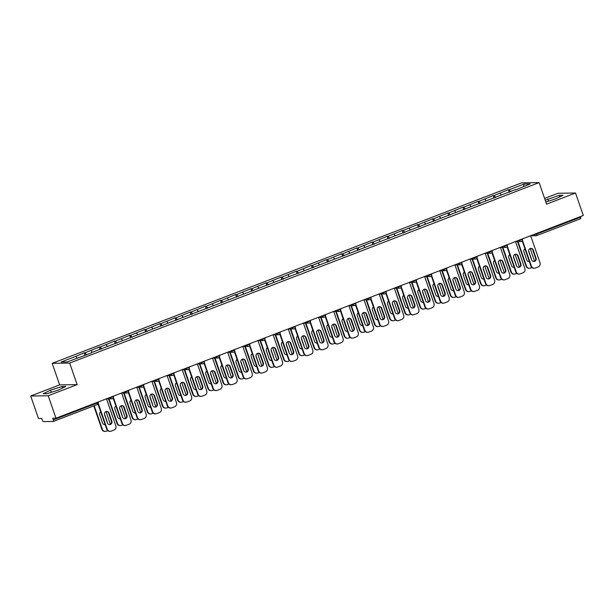 <?xml version="1.0" encoding="UTF-8"?>
<svg xmlns="http://www.w3.org/2000/svg" width="614" height="614" viewBox="0 0 614 614"><rect width="100%" height="100%" fill="white"/><g stroke="black" fill="none" stroke-linecap="round" stroke-linejoin="round"><path stroke-width="0.92" d="M30.7 396.007L48.199 395.754L77.141 384.625L59.642 384.886L30.7 396.007L38.482 418.472L41.752 418.426L42.32 420.068A1.635 0.499 -111 0 0 43.379 421.595L53.28 421.45A1.635 0.499 -111 0 0 53.334 421.442A1.635 0.499 -111 0 0 53.272 419.907L52.704 418.264L55.981 418.218L583.3 215.476L575.518 193.011L558.019 193.272L544.603 198.429M59.642 384.886L52.182 363.342L521.624 182.849L539.123 182.596L69.681 363.081L52.182 363.342M77.126 358.108L75.898 356.327L61.085 362.022L67.179 361.938L91.217 353.027M75.898 356.327L84.218 352.797L85.108 355.376M86.536 354.831L85.123 352.781L84.218 352.797M85.123 352.781L99.361 346.971L100.259 349.55M101.686 349.005L100.274 346.956L99.361 346.971M100.274 346.956L114.511 341.146L115.409 343.725M116.837 343.18L115.424 341.131L114.511 341.146M115.424 341.131L129.661 335.321L130.559 337.9M131.987 337.355L130.575 335.305L129.661 335.321M130.575 335.305L144.812 329.495L145.71 332.082M147.137 331.529L145.725 329.488L144.812 329.495M145.725 329.488L159.962 323.67L160.853 326.257M162.288 325.704L160.876 323.662L159.962 323.67M160.876 323.662L175.113 317.852L176.003 320.431M177.438 319.879L176.018 317.837L175.113 317.852M176.018 317.837L190.263 312.027L191.154 314.606M192.581 314.053L191.169 312.012L190.263 312.027M191.169 312.012L205.414 306.202L206.304 308.781M207.732 308.228L206.319 306.186L205.414 306.202M206.319 306.186L220.564 300.376L221.454 302.955M222.882 302.403L221.47 300.361L220.564 300.376M221.47 300.361L235.707 294.551L236.605 297.13M238.032 296.585L236.62 294.536L235.707 294.551M236.62 294.536L250.857 288.726L251.755 291.305M253.183 290.76L251.771 288.71L250.857 288.726M251.771 288.71L266.008 282.901L266.906 285.479M268.333 284.934L266.921 282.885L266.008 282.901M266.921 282.885L281.158 277.075L282.056 279.654M283.484 279.109L282.072 277.06L281.158 277.075M282.072 277.06L296.309 271.25L297.199 273.836M298.634 273.284L297.222 271.242L296.309 271.25M297.222 271.242L311.459 265.425L312.349 268.011M313.785 267.458L312.365 265.417L311.459 265.425M312.365 265.417L326.61 259.599L327.5 262.186M328.927 261.633L327.515 259.592L326.61 259.599M327.515 259.592L341.76 253.782L342.65 256.36M344.078 255.808L342.666 253.766L341.76 253.782M342.666 253.766L356.911 247.956L357.801 250.535M359.228 249.982L357.816 247.941L356.911 247.956M357.816 247.941L372.053 242.131L372.951 244.71M374.379 244.157L372.967 242.116L372.053 242.131M372.967 242.116L387.204 236.306L388.102 238.884M389.529 238.339L388.117 236.29L387.204 236.306M388.117 236.29L402.354 230.48L403.252 233.059M404.68 232.514L403.268 230.465L402.354 230.48M403.268 230.465L417.505 224.655L418.403 227.234M419.83 226.689L418.418 224.64L417.505 224.655M418.418 224.64L432.655 218.83L433.545 221.408M434.981 220.863L433.568 218.814L432.655 218.83M433.568 218.814L447.806 213.004L448.696 215.583M450.131 215.038L448.711 212.989L447.806 213.004M448.711 212.989L462.956 207.179L463.846 209.765M465.274 209.213L463.862 207.171L462.956 207.179M463.862 207.171L478.106 201.354L478.997 203.94M480.424 203.387L479.012 201.346L478.106 201.354M479.012 201.346L493.257 195.536L494.147 198.115M495.575 197.562L494.163 195.521L493.257 195.536M494.163 195.521L508.4 189.711L509.298 192.289M510.725 191.737L509.313 189.695L508.4 189.711M509.313 189.695L524.126 184L530.212 183.908L515.407 189.941M91.217 352.697L515.399 189.603M92.277 352.282L91.049 350.502M107.427 346.457L106.199 344.684M122.577 340.632L121.349 338.859M137.728 334.814L136.5 333.034M152.878 328.989L151.65 327.208M168.029 323.164L166.793 321.383M183.172 317.338L181.944 315.558M198.322 311.513L197.094 309.732M213.472 305.688L212.244 303.907M228.623 299.862L227.395 298.082M243.773 294.037L242.545 292.256M258.924 288.212L257.696 286.439M274.074 282.386L272.846 280.613M289.225 276.561L287.997 274.788M304.375 270.743L303.139 268.963M319.518 264.918L318.29 263.137M334.668 259.093L333.44 257.312M349.819 253.267L348.591 251.487M364.969 247.442L363.741 245.661M380.12 241.617L378.892 239.836M395.27 235.791L394.042 234.011M410.421 229.966L409.193 228.185M425.571 224.141L424.343 222.368M440.722 218.315L439.486 216.542M455.864 212.498L454.636 210.717M471.015 206.672L469.787 204.892M486.165 200.847L484.937 199.066M501.316 195.022L500.088 193.241M536.406 233.504L536.605 234.08L580.598 217.164L580.399 216.588M580.598 217.164A1.635 0.499 69 0 1 580.66 218.699A1.635 0.499 69 0 1 580.606 218.714L536.713 235.584M523.658 186.433L524.126 184M48.199 395.754L55.981 418.218M77.141 384.625L69.681 363.081M539.123 182.596L546.583 204.14L575.518 193.011M545.846 202.006L555.616 198.867L563.038 195.298L559.139 195.352L545.232 200.233M61.922 386.521L50.601 390.151L43.18 393.727L47.078 393.666L58.399 390.036L65.821 386.459L61.922 386.521L62.467 388.079M548.563 201.131L547.818 198.982M559.684 196.91L559.139 195.352M51.346 392.3L50.601 390.151M530.742 248.386A2.51 2.379 -90.8 0 1 532.783 250.028L535.592 258.133A2.51 2.379 -90.8 0 1 533.62 261.487M531.379 266.085A3.277 3.101 89.2 0 0 534.333 268.241L533.881 268.249A3.277 3.101 -90.8 0 1 530.918 266.092L531.379 266.085L522.483 240.419M522.207 240.934L530.918 266.092M530.649 235.715L540.021 262.761A3.277 3.101 89.2 0 1 538.171 266.96L535.354 268.042A3.277 3.101 89.2 0 1 534.333 268.241M531.578 259.845L528.777 251.74A2.51 2.379 -90.8 0 1 530.972 248.371A2.51 2.379 -90.8 0 1 533.244 250.021L536.045 258.126A2.51 2.379 -90.8 0 1 533.85 261.495A2.51 2.379 -90.8 0 1 531.578 259.845M524.932 248.793A2.51 2.379 89.2 0 0 523.911 251.809L526.712 259.914A2.51 2.379 89.2 0 0 529.345 261.533M531.325 259.116A2.51 2.379 89.2 0 0 531.187 258.202L528.631 250.827M518.001 241.594L526.513 266.154A3.277 3.101 89.2 0 0 530.488 268.111L531.931 267.558M530.197 248.517L534.571 261.157M517.548 241.601L526.052 266.161L526.513 266.154M528.761 261.556A2.51 2.379 89.2 0 0 529.306 261.426M529.475 268.31L529.015 268.318A3.277 3.101 -90.8 0 1 526.052 266.161M515.591 254.211A2.51 2.379 -90.8 0 1 517.64 255.854L520.442 263.959A2.51 2.379 -90.8 0 1 518.477 267.313M516.228 271.91A3.277 3.101 89.2 0 0 519.191 274.067L518.73 274.067A3.277 3.101 -90.8 0 1 515.768 271.918L516.228 271.91L507.341 246.245M507.057 246.759L515.768 271.918M515.507 241.54L524.87 268.587A3.277 3.101 89.2 0 1 523.021 272.785L520.204 273.867A3.277 3.101 89.2 0 1 519.191 274.067M516.428 265.67L513.626 257.565A2.51 2.379 -90.8 0 1 515.821 254.196A2.51 2.379 -90.8 0 1 518.093 255.846L520.895 263.951A2.51 2.379 -90.8 0 1 518.7 267.32A2.51 2.379 -90.8 0 1 516.428 265.67M500.441 260.037A2.51 2.379 -90.8 0 1 502.49 261.679L505.291 269.784A2.51 2.379 -90.8 0 1 503.326 273.138M501.078 277.735A3.277 3.101 89.2 0 0 504.04 279.884L503.58 279.892A3.277 3.101 -90.8 0 1 500.617 277.743L501.078 277.735L492.19 252.07M491.906 252.584L500.617 277.743M500.356 247.365L509.72 274.412A3.277 3.101 89.2 0 1 507.87 278.61L505.053 279.692A3.277 3.101 89.2 0 1 504.04 279.884M501.277 271.495L498.476 263.391A2.51 2.379 -90.8 0 1 500.671 260.021A2.51 2.379 -90.8 0 1 502.943 261.671L505.752 269.776A2.51 2.379 -90.8 0 1 503.549 273.146A2.51 2.379 -90.8 0 1 501.277 271.495M485.298 265.862A2.51 2.379 -90.8 0 1 487.339 267.504L490.141 275.609A2.51 2.379 -90.8 0 1 488.176 278.963M485.927 283.561A3.277 3.101 89.2 0 0 488.89 285.71L488.429 285.717A3.277 3.101 -90.8 0 1 485.474 283.568L485.927 283.561L477.04 257.888M476.763 258.41L485.474 283.568M485.206 253.191L494.569 280.237A3.277 3.101 89.2 0 1 492.72 284.435L489.903 285.518A3.277 3.101 89.2 0 1 488.89 285.71M486.134 277.321L483.325 269.216A2.51 2.379 -90.8 0 1 485.52 265.847A2.51 2.379 -90.8 0 1 487.792 267.497L490.601 275.602A2.51 2.379 -90.8 0 1 488.399 278.971A2.51 2.379 -90.8 0 1 486.134 277.321M470.147 271.687A2.51 2.379 -90.8 0 1 472.189 273.33L474.99 281.435A2.51 2.379 -90.8 0 1 473.026 284.789M470.777 289.386A3.277 3.101 89.2 0 0 473.739 291.535L473.287 291.543A3.277 3.101 -90.8 0 1 470.324 289.386L470.777 289.386L461.889 263.713M461.613 264.235L470.324 289.386M470.055 259.016L479.419 286.063A3.277 3.101 89.2 0 1 477.569 290.253L474.752 291.343A3.277 3.101 89.2 0 1 473.739 291.535M470.984 283.146L468.175 275.041A2.51 2.379 -90.8 0 1 470.37 271.672A2.51 2.379 -90.8 0 1 472.642 273.322L475.451 281.427A2.51 2.379 -90.8 0 1 473.256 284.796A2.51 2.379 -90.8 0 1 470.984 283.146M454.997 277.513A2.51 2.379 -90.8 0 1 457.039 279.155L459.848 287.26A2.51 2.379 -90.8 0 1 457.875 290.614M455.626 295.204A3.277 3.101 89.2 0 0 458.589 297.36L458.136 297.368A3.277 3.101 -90.8 0 1 455.174 295.211L455.626 295.204L446.739 269.538M446.462 270.06L455.174 295.211M454.905 264.841L464.268 291.88A3.277 3.101 89.2 0 1 462.419 296.078L459.61 297.161A3.277 3.101 89.2 0 1 458.589 297.36M455.834 288.964L453.025 280.867A2.51 2.379 -90.8 0 1 455.22 277.497A2.51 2.379 -90.8 0 1 457.491 279.147L460.3 287.252A2.51 2.379 -90.8 0 1 458.105 290.622A2.51 2.379 -90.8 0 1 455.834 288.964M509.781 254.618A2.51 2.379 89.2 0 0 508.76 257.634L511.569 265.739A2.51 2.379 89.2 0 0 514.194 267.359M516.174 264.941A2.51 2.379 89.2 0 0 516.036 264.02L513.481 256.652M502.858 247.419L511.362 271.979A3.277 3.101 89.2 0 0 515.338 273.936L516.788 273.383M515.046 254.342L519.421 266.975M502.398 247.427L510.909 271.987L511.362 271.979M513.611 267.382A2.51 2.379 89.2 0 0 514.156 267.251M514.325 274.136L513.864 274.143A3.277 3.101 -90.8 0 1 510.909 271.987M494.631 260.443A2.51 2.379 89.2 0 0 493.61 263.46L496.419 271.565A2.51 2.379 89.2 0 0 499.044 273.184M501.032 270.766A2.51 2.379 89.2 0 0 500.886 269.845L498.33 262.477M487.708 253.244L496.212 277.804A3.277 3.101 89.2 0 0 500.187 279.761L501.638 279.209M499.896 260.167L504.271 272.8M487.247 253.244L495.759 277.812L496.212 277.804M498.461 273.207A2.51 2.379 89.2 0 0 499.005 273.077M499.174 279.961L498.721 279.969A3.277 3.101 -90.8 0 1 495.759 277.812M479.48 266.269A2.51 2.379 89.2 0 0 478.459 269.285L481.269 277.39A2.51 2.379 89.2 0 0 483.893 279.009M485.881 276.584A2.51 2.379 89.2 0 0 485.735 275.671L483.18 268.303M472.557 259.07L481.061 283.63A3.277 3.101 89.2 0 0 485.037 285.587L486.488 285.034M484.745 265.992L489.12 278.626M472.105 259.07L480.608 283.637L481.061 283.63M483.31 279.032A2.51 2.379 89.2 0 0 483.855 278.902M484.024 285.786L483.571 285.794A3.277 3.101 -90.8 0 1 480.608 283.637M464.33 272.086A2.51 2.379 89.2 0 0 463.309 275.11L466.118 283.215A2.51 2.379 89.2 0 0 468.743 284.835M470.731 282.409A2.51 2.379 89.2 0 0 470.585 281.496L468.029 274.12M457.407 264.887L465.911 289.455A3.277 3.101 89.2 0 0 469.894 291.412L471.337 290.859M469.603 271.818L473.977 284.451M456.954 264.895L465.458 289.463L465.911 289.455M468.16 284.858A2.51 2.379 89.2 0 0 468.705 284.727M468.873 291.612L468.421 291.612A3.277 3.101 -90.8 0 1 465.458 289.463M449.179 277.912A2.51 2.379 89.2 0 0 448.159 280.936L450.968 289.041A2.51 2.379 89.2 0 0 453.592 290.66M455.58 288.235A2.51 2.379 89.2 0 0 455.434 287.321L452.879 279.946M442.257 270.713L450.76 295.28A3.277 3.101 89.2 0 0 454.744 297.237L456.187 296.677M454.452 277.643L458.827 290.276M441.804 270.72L450.308 295.288L450.76 295.28M453.009 290.683A2.51 2.379 89.2 0 0 453.554 290.552M453.723 297.437L453.27 297.437A3.277 3.101 -90.8 0 1 450.308 295.288M439.847 283.33A2.51 2.379 -90.8 0 1 441.888 284.98L444.697 293.078A2.51 2.379 -90.8 0 1 442.725 296.439M440.476 301.029A3.277 3.101 89.2 0 0 443.438 303.186L442.986 303.193A3.277 3.101 -90.8 0 1 440.023 301.037L440.476 301.029L431.588 275.364M431.312 275.878L440.023 301.037M439.754 270.667L449.118 297.706A3.277 3.101 89.2 0 1 447.276 301.904L444.459 302.986A3.277 3.101 89.2 0 1 443.438 303.186M440.683 294.789L437.874 286.684A2.51 2.379 -90.8 0 1 440.077 283.315A2.51 2.379 -90.8 0 1 442.341 284.973L445.15 293.078A2.51 2.379 -90.8 0 1 442.955 296.447A2.51 2.379 -90.8 0 1 440.683 294.789M434.029 283.737A2.51 2.379 89.2 0 0 433.008 286.761L435.817 294.866A2.51 2.379 89.2 0 0 438.442 296.485M440.43 294.06A2.51 2.379 89.2 0 0 440.284 293.147L437.736 285.771M427.106 276.538L435.61 301.106A3.277 3.101 89.2 0 0 439.593 303.063L441.036 302.502M439.302 283.468L443.676 296.101M426.653 276.546L435.157 301.113L435.61 301.106M437.859 296.508A2.51 2.379 89.2 0 0 438.404 296.37M438.573 303.255L438.12 303.262A3.277 3.101 -90.8 0 1 435.157 301.113M424.696 289.156A2.51 2.379 -90.8 0 1 426.738 290.798L429.547 298.903A2.51 2.379 -90.8 0 1 427.574 302.257M425.325 306.854A3.277 3.101 89.2 0 0 428.288 309.011L427.835 309.019A3.277 3.101 -90.8 0 1 424.873 306.862L425.325 306.854L416.438 281.189M416.162 281.703L424.873 306.862M424.604 276.492L433.968 303.531A3.277 3.101 89.2 0 1 432.126 307.729L429.309 308.811A3.277 3.101 89.2 0 1 428.288 309.011M425.533 300.614L422.724 292.51A2.51 2.379 -90.8 0 1 424.926 289.14A2.51 2.379 -90.8 0 1 427.19 290.798L430 298.895A2.51 2.379 -90.8 0 1 427.804 302.265A2.51 2.379 -90.8 0 1 425.533 300.614M418.886 289.562A2.51 2.379 89.2 0 0 417.865 292.586L420.667 300.691A2.51 2.379 89.2 0 0 423.292 302.303M425.279 299.885A2.51 2.379 89.2 0 0 425.134 298.972L422.585 291.596M411.956 282.363L420.46 306.931A3.277 3.101 89.2 0 0 424.443 308.888L425.886 308.328M424.151 289.294L428.526 301.927M411.503 282.371L420.007 306.931L420.46 306.931M422.708 302.334A2.51 2.379 89.2 0 0 423.261 302.195M423.422 309.08L422.969 309.088A3.277 3.101 -90.8 0 1 420.007 306.931M409.546 294.981A2.51 2.379 -90.8 0 1 411.587 296.623L414.396 304.728A2.51 2.379 -90.8 0 1 412.424 308.082M410.175 312.679A3.277 3.101 89.2 0 0 413.138 314.836L412.685 314.844A3.277 3.101 -90.8 0 1 409.722 312.687L410.175 312.679L401.287 287.014M401.011 287.529L409.722 312.687M409.454 282.317L418.825 309.356A3.277 3.101 89.2 0 1 416.975 313.554L414.158 314.637A3.277 3.101 89.2 0 1 413.138 314.836M410.382 306.44L407.581 298.335A2.51 2.379 -90.8 0 1 409.776 294.966A2.51 2.379 -90.8 0 1 412.048 296.623L414.849 304.721A2.51 2.379 -90.8 0 1 412.654 308.09A2.51 2.379 -90.8 0 1 410.382 306.44M403.736 295.388A2.51 2.379 89.2 0 0 402.715 298.412L405.516 306.516A2.51 2.379 89.2 0 0 408.149 308.128M410.129 305.711A2.51 2.379 89.2 0 0 409.983 304.797L407.435 297.422M396.805 288.189L405.317 312.756A3.277 3.101 89.2 0 0 409.292 314.713L410.735 314.153M409.001 295.119L413.375 307.752M396.352 288.196L404.856 312.756L405.317 312.756M407.566 308.159A2.51 2.379 89.2 0 0 408.11 308.021M408.272 314.905L407.819 314.913A3.277 3.101 -90.8 0 1 404.856 312.756M394.395 300.806A2.51 2.379 -90.8 0 1 396.437 302.449L399.246 310.554A2.51 2.379 -90.8 0 1 397.273 313.907M395.032 318.505A3.277 3.101 89.2 0 0 397.987 320.661L397.534 320.669A3.277 3.101 -90.8 0 1 394.572 318.512L395.032 318.505L386.137 292.84M385.861 293.354L394.572 318.512M394.303 288.135L403.674 315.182A3.277 3.101 89.2 0 1 401.825 319.38L399.008 320.462A3.277 3.101 89.2 0 1 397.987 320.661M395.232 312.265L392.43 304.16A2.51 2.379 -90.8 0 1 394.625 300.791A2.51 2.379 -90.8 0 1 396.897 302.441L399.699 310.546A2.51 2.379 -90.8 0 1 397.504 313.915A2.51 2.379 -90.8 0 1 395.232 312.265M388.585 301.213A2.51 2.379 89.2 0 0 387.564 304.237L390.366 312.334A2.51 2.379 89.2 0 0 392.998 313.954M394.979 311.536A2.51 2.379 89.2 0 0 394.84 310.623L392.285 303.247M381.655 294.014L390.166 318.574A3.277 3.101 89.2 0 0 394.142 320.531L395.585 319.978M393.85 300.944L398.225 313.577M381.202 294.022L389.706 318.582L390.166 318.574M392.415 313.984A2.51 2.379 89.2 0 0 392.96 313.846M393.129 320.731L392.668 320.738A3.277 3.101 -90.8 0 1 389.706 318.582M379.245 306.632A2.51 2.379 -90.8 0 1 381.294 308.274L384.095 316.379A2.51 2.379 -90.8 0 1 382.131 319.733M379.882 324.33A3.277 3.101 89.2 0 0 382.844 326.487L382.384 326.494A3.277 3.101 -90.8 0 1 379.421 324.338L379.882 324.33L370.994 298.665M370.71 299.179L379.421 324.338M379.16 293.96L388.524 321.007A3.277 3.101 89.2 0 1 386.674 325.205L383.857 326.287A3.277 3.101 89.2 0 1 382.844 326.487M380.081 318.09L377.28 309.986A2.51 2.379 -90.8 0 1 379.475 306.616A2.51 2.379 -90.8 0 1 381.747 308.266L384.548 316.371A2.51 2.379 -90.8 0 1 382.353 319.74A2.51 2.379 -90.8 0 1 380.081 318.09M373.435 307.038A2.51 2.379 89.2 0 0 372.414 310.055L375.223 318.159A2.51 2.379 89.2 0 0 377.848 319.779M379.828 317.361A2.51 2.379 89.2 0 0 379.69 316.448L377.134 309.072M366.512 299.839L375.016 324.399A3.277 3.101 89.2 0 0 378.991 326.356L380.442 325.804M378.7 306.762L383.075 319.403M366.051 299.847L374.563 324.407L375.016 324.399M377.265 319.802A2.51 2.379 89.2 0 0 377.81 319.671M377.978 326.556L377.518 326.564A3.277 3.101 -90.8 0 1 374.563 324.407M364.094 312.457A2.51 2.379 -90.8 0 1 366.144 314.099L368.945 322.204A2.51 2.379 -90.8 0 1 366.98 325.558M364.731 330.155A3.277 3.101 89.2 0 0 367.694 332.312L367.233 332.312A3.277 3.101 -90.8 0 1 364.271 330.163L364.731 330.155L355.844 304.49M355.56 305.004L364.271 330.163M364.01 299.786L373.373 326.832A3.277 3.101 89.2 0 1 371.524 331.03L368.707 332.113A3.277 3.101 89.2 0 1 367.694 332.312M364.939 323.916L362.13 315.811A2.51 2.379 -90.8 0 1 364.325 312.442A2.51 2.379 -90.8 0 1 366.596 314.092L369.405 322.197A2.51 2.379 -90.8 0 1 367.203 325.566A2.51 2.379 -90.8 0 1 364.939 323.916M358.284 312.864A2.51 2.379 89.2 0 0 357.264 315.88L360.073 323.985A2.51 2.379 89.2 0 0 362.697 325.604M364.685 323.187A2.51 2.379 89.2 0 0 364.539 322.266L361.984 314.898M351.361 305.665L359.865 330.225A3.277 3.101 89.2 0 0 363.841 332.182L365.292 331.629M363.549 312.587L367.924 325.228M350.901 305.672L359.413 330.232L359.865 330.225M362.114 325.627A2.51 2.379 89.2 0 0 362.659 325.497M362.828 332.381L362.375 332.389A3.277 3.101 -90.8 0 1 359.413 330.232M348.952 318.282A2.51 2.379 -90.8 0 1 350.993 319.925L353.794 328.029A2.51 2.379 -90.8 0 1 351.83 331.383M349.581 335.981A3.277 3.101 89.2 0 0 352.543 338.137L352.083 338.137A3.277 3.101 -90.8 0 1 349.128 335.988L349.581 335.981L340.693 310.316M340.417 310.83L349.128 335.988M348.859 305.611L358.223 332.658A3.277 3.101 89.2 0 1 356.373 336.856L353.557 337.938A3.277 3.101 89.2 0 1 352.543 338.137M349.788 329.741L346.979 321.636A2.51 2.379 -90.8 0 1 349.174 318.267A2.51 2.379 -90.8 0 1 351.446 319.917L354.255 328.022A2.51 2.379 -90.8 0 1 352.052 331.391A2.51 2.379 -90.8 0 1 349.788 329.741M343.134 318.689A2.51 2.379 89.2 0 0 342.113 321.705L344.922 329.81A2.51 2.379 89.2 0 0 347.547 331.43M349.535 329.012A2.51 2.379 89.2 0 0 349.389 328.091L346.833 320.723M336.211 311.49L344.715 336.05A3.277 3.101 89.2 0 0 348.698 338.007L350.141 337.454M348.399 318.413L352.774 331.046M335.758 311.498L344.262 336.058L344.715 336.05M346.964 331.453A2.51 2.379 89.2 0 0 347.509 331.322M347.678 338.207L347.225 338.214A3.277 3.101 -90.8 0 1 344.262 336.058M333.801 324.108A2.51 2.379 -90.8 0 1 335.843 325.75L338.644 333.855A2.51 2.379 -90.8 0 1 336.679 337.209M334.43 341.806A3.277 3.101 89.2 0 0 337.393 343.955L336.94 343.963A3.277 3.101 -90.8 0 1 333.978 341.814L334.43 341.806L325.543 316.133M325.267 316.655L333.978 341.814M333.709 311.436L343.072 338.483A3.277 3.101 89.2 0 1 341.223 342.681L338.406 343.763A3.277 3.101 89.2 0 1 337.393 343.955M334.638 335.566L331.829 327.462A2.51 2.379 -90.8 0 1 334.024 324.092A2.51 2.379 -90.8 0 1 336.295 325.742L339.105 333.847A2.51 2.379 -90.8 0 1 336.909 337.216A2.51 2.379 -90.8 0 1 334.638 335.566M327.983 324.514A2.51 2.379 89.2 0 0 326.963 327.531L329.772 335.635A2.51 2.379 89.2 0 0 332.397 337.255M334.384 334.83A2.51 2.379 89.2 0 0 334.239 333.916L331.683 326.548M321.061 317.315L329.564 341.875A3.277 3.101 89.2 0 0 333.548 343.832L334.991 343.28M333.256 324.238L337.631 336.871M320.608 317.315L329.112 341.883L329.564 341.875M331.813 337.278A2.51 2.379 89.2 0 0 332.358 337.147M332.527 344.032L332.074 344.04A3.277 3.101 -90.8 0 1 329.112 341.883M318.651 329.933A2.51 2.379 -90.8 0 1 320.692 331.575L323.501 339.68A2.51 2.379 -90.8 0 1 321.529 343.034M319.28 347.631A3.277 3.101 89.2 0 0 322.243 349.78L321.79 349.788A3.277 3.101 -90.8 0 1 318.827 347.631L319.28 347.631L310.392 321.959M310.116 322.48L318.827 347.631M318.559 317.261L327.922 344.308A3.277 3.101 89.2 0 1 326.072 348.506L323.263 349.589A3.277 3.101 89.2 0 1 322.243 349.78M319.487 341.392L316.678 333.287A2.51 2.379 -90.8 0 1 318.873 329.918A2.51 2.379 -90.8 0 1 321.145 331.568L323.954 339.672A2.51 2.379 -90.8 0 1 321.759 343.042A2.51 2.379 -90.8 0 1 319.487 341.392M312.833 330.34A2.51 2.379 89.2 0 0 311.812 333.356L314.621 341.461A2.51 2.379 89.2 0 0 317.246 343.08M319.234 340.655A2.51 2.379 89.2 0 0 319.088 339.742L316.532 332.374M305.91 323.133L314.414 347.701A3.277 3.101 89.2 0 0 318.397 349.658L319.84 349.105M318.106 330.063L322.48 342.696M305.457 323.141L313.961 347.708L314.414 347.701M316.663 343.103A2.51 2.379 89.2 0 0 317.208 342.973M317.377 349.857L316.924 349.865A3.277 3.101 -90.8 0 1 313.961 347.708M303.5 335.758A2.51 2.379 -90.8 0 1 305.542 337.401L308.351 345.505A2.51 2.379 -90.8 0 1 306.378 348.859M304.13 353.449A3.277 3.101 89.2 0 0 307.092 355.606L306.639 355.613A3.277 3.101 -90.8 0 1 303.677 353.457L304.13 353.449L295.242 327.784M294.966 328.306L303.677 353.457M303.408 323.087L312.772 350.133A3.277 3.101 89.2 0 1 310.93 354.324L308.113 355.414A3.277 3.101 89.2 0 1 307.092 355.606M304.337 347.217L301.528 339.112A2.51 2.379 -90.8 0 1 303.73 335.743A2.51 2.379 -90.8 0 1 305.995 337.393L308.804 345.498A2.51 2.379 -90.8 0 1 306.609 348.867A2.51 2.379 -90.8 0 1 304.337 347.217M297.683 336.157A2.51 2.379 89.2 0 0 296.662 339.181L299.471 347.286A2.51 2.379 89.2 0 0 302.096 348.906M304.083 346.48A2.51 2.379 89.2 0 0 303.938 345.567L301.39 338.191M290.76 328.958L299.264 353.526A3.277 3.101 89.2 0 0 303.247 355.483L304.69 354.923M302.955 335.889L307.33 348.522M290.307 328.966L298.811 353.534L299.264 353.526M301.512 348.929A2.51 2.379 89.2 0 0 302.057 348.798M302.226 355.683L301.773 355.683A3.277 3.101 -90.8 0 1 298.811 353.534M288.35 341.576A2.51 2.379 -90.8 0 1 290.391 343.226L293.2 351.331A2.51 2.379 -90.8 0 1 291.228 354.685M288.979 359.274A3.277 3.101 89.2 0 0 291.942 361.431L291.489 361.439A3.277 3.101 -90.8 0 1 288.526 359.282L288.979 359.274L280.091 333.609M279.815 334.131L288.526 359.282M288.258 328.912L297.621 355.951A3.277 3.101 89.2 0 1 295.779 360.149L292.962 361.232A3.277 3.101 89.2 0 1 291.942 361.431M289.186 353.035L286.377 344.938A2.51 2.379 -90.8 0 1 288.58 341.568A2.51 2.379 -90.8 0 1 290.844 343.218L293.653 351.323A2.51 2.379 -90.8 0 1 291.458 354.692A2.51 2.379 -90.8 0 1 289.186 353.035M282.54 341.983A2.51 2.379 89.2 0 0 281.519 345.007L284.32 353.111A2.51 2.379 89.2 0 0 286.945 354.731M288.933 352.306A2.51 2.379 89.2 0 0 288.787 351.392L286.239 344.017M275.609 334.783L284.121 359.351A3.277 3.101 89.2 0 0 288.096 361.308L289.539 360.748M287.805 341.714L292.18 354.347M275.156 334.791L283.66 359.359L284.121 359.351M286.362 354.754A2.51 2.379 89.2 0 0 286.915 354.616M287.076 361.5L286.623 361.508A3.277 3.101 -90.8 0 1 283.66 359.359M273.199 347.401A2.51 2.379 -90.8 0 1 275.241 349.051L278.05 357.148A2.51 2.379 -90.8 0 1 276.077 360.502M273.829 365.1A3.277 3.101 89.2 0 0 276.791 367.256L276.338 367.264A3.277 3.101 -90.8 0 1 273.376 365.107L273.829 365.1L264.941 339.435M264.665 339.949L273.376 365.107M273.107 334.737L282.478 361.776A3.277 3.101 89.2 0 1 280.629 365.975L277.812 367.057A3.277 3.101 89.2 0 1 276.791 367.256M274.036 358.86L271.234 350.755A2.51 2.379 -90.8 0 1 273.43 347.386A2.51 2.379 -90.8 0 1 275.701 349.044L278.503 357.148A2.51 2.379 -90.8 0 1 276.308 360.518A2.51 2.379 -90.8 0 1 274.036 358.86M267.389 347.808A2.51 2.379 89.2 0 0 266.369 350.832L269.17 358.937A2.51 2.379 89.2 0 0 271.802 360.556M273.783 358.131A2.51 2.379 89.2 0 0 273.637 357.218L271.089 349.842M260.459 340.609L268.97 365.176A3.277 3.101 89.2 0 0 272.946 367.134L274.389 366.573M272.654 347.539L277.029 360.172M260.006 340.616L268.51 365.184L268.97 365.176M271.219 360.579A2.51 2.379 89.2 0 0 271.764 360.441M271.933 367.325L271.472 367.333A3.277 3.101 -90.8 0 1 268.51 365.184M258.049 353.227A2.51 2.379 -90.8 0 1 260.09 354.869L262.899 362.974A2.51 2.379 -90.8 0 1 260.927 366.328M258.686 370.925A3.277 3.101 89.2 0 0 261.641 373.082L261.188 373.089A3.277 3.101 -90.8 0 1 258.225 370.933L258.686 370.925L249.798 345.26M249.514 345.774L258.225 370.933M257.964 340.563L267.328 367.602A3.277 3.101 89.2 0 1 265.478 371.8L262.662 372.882A3.277 3.101 89.2 0 1 261.641 373.082M258.885 364.685L256.084 356.58A2.51 2.379 -90.8 0 1 258.279 353.211A2.51 2.379 -90.8 0 1 260.551 354.869L263.352 362.966A2.51 2.379 -90.8 0 1 261.157 366.335A2.51 2.379 -90.8 0 1 258.885 364.685M252.239 353.633A2.51 2.379 89.2 0 0 251.218 356.657L254.019 364.762A2.51 2.379 89.2 0 0 256.652 366.374M258.632 363.956A2.51 2.379 89.2 0 0 258.494 363.043L255.938 355.667M245.308 346.434L253.82 371.002A3.277 3.101 89.2 0 0 257.796 372.959L259.238 372.399M257.504 353.365L261.879 365.998M244.856 346.442L253.359 371.002L253.82 371.002M256.069 366.404A2.51 2.379 89.2 0 0 256.614 366.266M256.782 373.151L256.322 373.158A3.277 3.101 -90.8 0 1 253.359 371.002M242.898 359.052A2.51 2.379 -90.8 0 1 244.948 360.694L247.749 368.799A2.51 2.379 -90.8 0 1 245.784 372.153M243.535 376.75A3.277 3.101 89.2 0 0 246.498 378.907L246.037 378.915A3.277 3.101 -90.8 0 1 243.075 376.758L243.535 376.75L234.648 351.085M234.364 351.599L243.075 376.758M242.814 346.388L252.177 373.427A3.277 3.101 89.2 0 1 250.328 377.625L247.511 378.708A3.277 3.101 89.2 0 1 246.498 378.907M243.735 370.511L240.934 362.406A2.51 2.379 -90.8 0 1 243.129 359.036A2.51 2.379 -90.8 0 1 245.4 360.687L248.202 368.791A2.51 2.379 -90.8 0 1 246.007 372.161A2.51 2.379 -90.8 0 1 243.735 370.511M237.088 359.459A2.51 2.379 89.2 0 0 236.068 362.483L238.877 370.58A2.51 2.379 89.2 0 0 241.502 372.199M243.482 369.781A2.51 2.379 89.2 0 0 243.344 368.868L240.788 361.493M230.166 352.259L238.669 376.819A3.277 3.101 89.2 0 0 242.645 378.777L244.096 378.224M242.353 359.19L246.728 371.823M229.705 352.267L238.217 376.827L238.669 376.819M240.918 372.23A2.51 2.379 89.2 0 0 241.463 372.092M241.632 378.976L241.172 378.984A3.277 3.101 -90.8 0 1 238.217 376.827M227.748 364.877A2.51 2.379 -90.8 0 1 229.797 366.52L232.599 374.624A2.51 2.379 -90.8 0 1 230.634 377.978M228.385 382.576A3.277 3.101 89.2 0 0 231.348 384.732L230.887 384.74A3.277 3.101 -90.8 0 1 227.924 382.583L228.385 382.576L219.497 356.911M219.213 357.425L227.924 382.583M227.664 352.206L237.027 379.252A3.277 3.101 89.2 0 1 235.177 383.451L232.361 384.533A3.277 3.101 89.2 0 1 231.348 384.732M228.592 376.336L225.783 368.231A2.51 2.379 -90.8 0 1 227.978 364.862A2.51 2.379 -90.8 0 1 230.25 366.512L233.059 374.617A2.51 2.379 -90.8 0 1 230.856 377.986A2.51 2.379 -90.8 0 1 228.592 376.336M221.938 365.284A2.51 2.379 89.2 0 0 220.917 368.3L223.726 376.405A2.51 2.379 89.2 0 0 226.351 378.024M228.339 375.607A2.51 2.379 89.2 0 0 228.193 374.693L225.637 367.318M215.015 358.085L223.519 382.645A3.277 3.101 89.2 0 0 227.495 384.602L228.945 384.049M227.203 365.015L231.578 377.648M214.555 358.092L223.066 382.652L223.519 382.645M225.768 378.055A2.51 2.379 89.2 0 0 226.313 377.917M226.482 384.801L226.029 384.809A3.277 3.101 -90.8 0 1 223.066 382.652M212.605 370.702A2.51 2.379 -90.8 0 1 214.647 372.345L217.448 380.45A2.51 2.379 -90.8 0 1 215.483 383.804M213.235 388.401A3.277 3.101 89.2 0 0 216.197 390.558L215.737 390.565A3.277 3.101 -90.8 0 1 212.782 388.409L213.235 388.401L204.347 362.736M204.071 363.25L212.782 388.409M212.513 358.031L221.877 385.078A3.277 3.101 89.2 0 1 220.027 389.276L217.21 390.358A3.277 3.101 89.2 0 1 216.197 390.558M213.442 382.161L210.633 374.056A2.51 2.379 -90.8 0 1 212.828 370.687A2.51 2.379 -90.8 0 1 215.1 372.337L217.909 380.442A2.51 2.379 -90.8 0 1 215.706 383.811A2.51 2.379 -90.8 0 1 213.442 382.161M206.788 371.109A2.51 2.379 89.2 0 0 205.767 374.126L208.576 382.23A2.51 2.379 89.2 0 0 211.201 383.85M213.188 381.432A2.51 2.379 89.2 0 0 213.043 380.519L210.487 373.143M199.865 363.91L208.369 388.47A3.277 3.101 89.2 0 0 212.352 390.427L213.795 389.875M212.053 370.833L216.427 383.474M199.412 363.918L207.916 388.478L208.369 388.47M210.617 383.873A2.51 2.379 89.2 0 0 211.162 383.742M211.331 390.627L210.878 390.634A3.277 3.101 -90.8 0 1 207.916 388.478M197.455 376.528A2.51 2.379 -90.8 0 1 199.496 378.17L202.305 386.275A2.51 2.379 -90.8 0 1 200.333 389.629M198.084 394.226A3.277 3.101 89.2 0 0 201.047 396.383L200.594 396.383A3.277 3.101 -90.8 0 1 197.631 394.234L198.084 394.226L189.196 368.561M188.92 369.075L197.631 394.234M197.363 363.856L206.726 390.903A3.277 3.101 89.2 0 1 204.876 395.101L202.06 396.184A3.277 3.101 89.2 0 1 201.047 396.383M198.291 387.987L195.482 379.882A2.51 2.379 -90.8 0 1 197.677 376.512A2.51 2.379 -90.8 0 1 199.949 378.163L202.758 386.267A2.51 2.379 -90.8 0 1 200.563 389.637A2.51 2.379 -90.8 0 1 198.291 387.987M191.637 376.935A2.51 2.379 89.2 0 0 190.616 379.951L193.425 388.056A2.51 2.379 89.2 0 0 196.05 389.675M198.038 387.257A2.51 2.379 89.2 0 0 197.892 386.336L195.336 378.968M184.714 369.735L193.218 394.295A3.277 3.101 89.2 0 0 197.201 396.253L198.644 395.7M196.91 376.658L201.285 389.291M184.261 369.743L192.765 394.303L193.218 394.295M195.467 389.698A2.51 2.379 89.2 0 0 196.012 389.568M196.181 396.452L195.728 396.46A3.277 3.101 -90.8 0 1 192.765 394.303M182.304 382.353A2.51 2.379 -90.8 0 1 184.346 383.996L187.155 392.1A2.51 2.379 -90.8 0 1 185.182 395.454M182.934 400.052A3.277 3.101 89.2 0 0 185.896 402.201L185.443 402.208A3.277 3.101 -90.8 0 1 182.481 400.059L182.934 400.052L174.046 374.387M173.77 374.901L182.481 400.059M182.212 369.682L191.576 396.728A3.277 3.101 89.2 0 1 189.726 400.927L186.917 402.009A3.277 3.101 89.2 0 1 185.896 402.201M183.141 393.812L180.332 385.707A2.51 2.379 -90.8 0 1 182.527 382.338A2.51 2.379 -90.8 0 1 184.799 383.988L187.608 392.093A2.51 2.379 -90.8 0 1 185.413 395.462A2.51 2.379 -90.8 0 1 183.141 393.812M176.487 382.76A2.51 2.379 89.2 0 0 175.466 385.776L178.275 393.881A2.51 2.379 89.2 0 0 180.9 395.5M182.888 393.083A2.51 2.379 89.2 0 0 182.742 392.162L180.186 384.794M169.564 375.561L178.068 400.121A3.277 3.101 89.2 0 0 182.051 402.078L183.494 401.525M181.759 382.484L186.134 395.117M169.111 375.568L177.615 400.128L178.068 400.121M180.316 395.523A2.51 2.379 89.2 0 0 180.861 395.393M181.03 402.277L180.577 402.285A3.277 3.101 -90.8 0 1 177.615 400.128M167.154 388.178A2.51 2.379 -90.8 0 1 169.195 389.821L172.004 397.926A2.51 2.379 -90.8 0 1 170.032 401.28M167.783 405.877A3.277 3.101 89.2 0 0 170.746 408.026L170.293 408.034A3.277 3.101 -90.8 0 1 167.33 405.885L167.783 405.877L158.896 380.204M158.619 380.726L167.33 405.885M167.062 375.507L176.425 402.554A3.277 3.101 89.2 0 1 174.583 406.752L171.767 407.834A3.277 3.101 89.2 0 1 170.746 408.026M167.99 399.637L165.181 391.532A2.51 2.379 -90.8 0 1 167.384 388.163A2.51 2.379 -90.8 0 1 169.648 389.813L172.457 397.918A2.51 2.379 -90.8 0 1 170.262 401.287A2.51 2.379 -90.8 0 1 167.99 399.637M161.336 388.585A2.51 2.379 89.2 0 0 160.323 391.602L163.124 399.706A2.51 2.379 89.2 0 0 165.749 401.326M167.737 398.9A2.51 2.379 89.2 0 0 167.591 397.987L165.043 390.619M154.413 381.386L162.917 405.946A3.277 3.101 89.2 0 0 166.901 407.903L168.343 407.351M166.609 388.309L170.984 400.942M153.96 381.386L162.464 405.954L162.917 405.946M165.166 401.349A2.51 2.379 89.2 0 0 165.711 401.218M165.88 408.103L165.427 408.11A3.277 3.101 -90.8 0 1 162.464 405.954M152.003 394.004A2.51 2.379 -90.8 0 1 154.045 395.646L156.854 403.751A2.51 2.379 -90.8 0 1 154.881 407.105M152.633 411.702A3.277 3.101 89.2 0 0 155.595 413.851L155.142 413.859A3.277 3.101 -90.8 0 1 152.18 411.702L152.633 411.702L143.745 386.029M143.469 386.551L152.18 411.702M151.911 381.332L161.275 408.379A3.277 3.101 89.2 0 1 159.433 412.57L156.616 413.659A3.277 3.101 89.2 0 1 155.595 413.851M152.84 405.463L150.031 397.358A2.51 2.379 -90.8 0 1 152.234 393.988A2.51 2.379 -90.8 0 1 154.498 395.639L157.307 403.743A2.51 2.379 -90.8 0 1 155.112 407.113A2.51 2.379 -90.8 0 1 152.84 405.463M146.193 394.403A2.51 2.379 89.2 0 0 145.173 397.427L147.974 405.532A2.51 2.379 89.2 0 0 150.599 407.151M152.587 404.726A2.51 2.379 89.2 0 0 152.441 403.812L149.893 396.437M139.263 387.204L147.774 411.771A3.277 3.101 89.2 0 0 151.75 413.729L153.193 413.176M151.458 394.134L155.833 406.767M138.81 387.211L147.314 411.779L147.774 411.771M150.016 407.174A2.51 2.379 89.2 0 0 150.568 407.044M150.729 413.928L150.276 413.928A3.277 3.101 -90.8 0 1 147.314 411.779M136.853 399.829A2.51 2.379 -90.8 0 1 138.894 401.472L141.704 409.576A2.51 2.379 -90.8 0 1 139.731 412.93M137.482 417.52A3.277 3.101 89.2 0 0 140.445 419.677L139.992 419.684A3.277 3.101 -90.8 0 1 137.029 417.528L137.482 417.52L128.595 391.855M128.318 392.377L137.029 417.528M136.761 387.158L146.132 414.197A3.277 3.101 89.2 0 1 144.282 418.395L141.466 419.477A3.277 3.101 89.2 0 1 140.445 419.677M137.69 411.28L134.888 403.183A2.51 2.379 -90.8 0 1 137.083 399.814A2.51 2.379 -90.8 0 1 139.355 401.464L142.156 409.569A2.51 2.379 -90.8 0 1 139.961 412.938A2.51 2.379 -90.8 0 1 137.69 411.28M131.043 400.228A2.51 2.379 89.2 0 0 130.022 403.252L132.824 411.357A2.51 2.379 89.2 0 0 135.456 412.976M137.436 410.551A2.51 2.379 89.2 0 0 137.29 409.638L134.742 402.262M124.112 393.029L132.624 417.597A3.277 3.101 89.2 0 0 136.6 419.554L138.043 418.994M136.308 399.96L140.683 412.593M123.66 393.037L132.163 417.604L132.624 417.597M134.873 412.999A2.51 2.379 89.2 0 0 135.418 412.869M135.587 419.753L135.126 419.753A3.277 3.101 -90.8 0 1 132.163 417.604M121.702 405.647A2.51 2.379 -90.8 0 1 123.744 407.297L126.553 415.394A2.51 2.379 -90.8 0 1 124.581 418.756M122.34 423.345A3.277 3.101 89.2 0 0 125.294 425.502L124.842 425.51A3.277 3.101 -90.8 0 1 121.879 423.353L122.34 423.345L113.452 397.68M113.168 398.194L121.879 423.353M121.618 392.983L130.982 420.022A3.277 3.101 89.2 0 1 129.132 424.22L126.315 425.302A3.277 3.101 89.2 0 1 125.294 425.502M122.539 417.106L119.738 409.001A2.51 2.379 -90.8 0 1 121.933 405.631A2.51 2.379 -90.8 0 1 124.205 407.289L127.006 415.394A2.51 2.379 -90.8 0 1 124.811 418.763A2.51 2.379 -90.8 0 1 122.539 417.106M115.892 406.054A2.51 2.379 89.2 0 0 114.872 409.077L117.673 417.182A2.51 2.379 89.2 0 0 120.306 418.802M122.286 416.376A2.51 2.379 89.2 0 0 122.148 415.463L119.592 408.087M108.962 398.854L117.474 423.422A3.277 3.101 89.2 0 0 121.449 425.379L122.892 424.819M121.158 405.785L125.532 418.418M108.509 398.862L117.013 423.43L117.474 423.422M119.722 418.825A2.51 2.379 89.2 0 0 120.267 418.687M120.436 425.571L119.976 425.579A3.277 3.101 -90.8 0 1 117.013 423.43M106.552 411.472A2.51 2.379 -90.8 0 1 108.601 413.115L111.403 421.219A2.51 2.379 -90.8 0 1 109.438 424.573M107.189 429.171A3.277 3.101 89.2 0 0 110.152 431.327L109.691 431.335A3.277 3.101 -90.8 0 1 106.729 429.178L107.189 429.171L98.301 403.505M98.017 404.02L106.729 429.178M106.468 398.808L115.831 425.847A3.277 3.101 89.2 0 1 113.981 430.046L111.165 431.128A3.277 3.101 89.2 0 1 110.152 431.327M107.389 422.931L104.587 414.826A2.51 2.379 -90.8 0 1 106.782 411.457A2.51 2.379 -90.8 0 1 109.054 413.115L111.855 421.212A2.51 2.379 -90.8 0 1 109.66 424.581A2.51 2.379 -90.8 0 1 107.389 422.931M100.742 411.879A2.51 2.379 89.2 0 0 99.721 414.903L102.53 423.008A2.51 2.379 89.2 0 0 105.155 424.619M107.135 422.202A2.51 2.379 89.2 0 0 106.997 421.288L104.441 413.913M94.18 405.739L102.323 429.247A3.277 3.101 89.2 0 0 106.299 431.205L107.749 430.644M106.007 411.61L110.382 424.243M93.781 405.892L101.87 429.247L102.323 429.247M104.572 424.65A2.51 2.379 89.2 0 0 105.117 424.512M105.286 431.396L104.825 431.404A3.277 3.101 -90.8 0 1 101.87 429.247M533.389 234.663L536.605 234.08A1.635 0.499 69 0 1 536.667 235.615A1.635 0.499 69 0 1 536.613 235.622A1.635 1.55 -90.8 0 1 534.625 234.648L534.479 234.241M53.272 419.907L97.265 402.991A1.635 0.499 -111 0 1 97.327 404.526A1.635 0.499 -111 0 1 97.273 404.542L53.387 421.411M53.334 421.442L97.327 404.526A1.635 1.635 0 0 0 98.286 402.462L97.265 402.991L97.066 402.416M518.239 240.488L521.455 239.905L522.476 239.376L522.322 238.923M521.463 241.448A1.635 1.55 -90.8 0 1 519.475 240.473L519.337 240.066M503.089 246.314L504.324 246.298L504.186 245.892M487.938 252.139L489.174 252.124L489.036 251.717M472.788 257.964L474.023 257.949L473.885 257.542M457.645 263.79L458.873 263.767L458.735 263.368M442.494 269.615L443.722 269.592L443.584 269.193M427.344 275.44L428.572 275.417L428.434 275.018M412.194 281.258L413.429 281.243L413.283 280.844M397.043 287.083L398.279 287.068L398.141 286.669M381.893 292.909L383.128 292.893L382.99 292.494M366.742 298.734L367.978 298.719L367.84 298.312M351.592 304.559L352.827 304.544L352.689 304.137M336.441 310.385L337.677 310.369L337.539 309.963M321.299 316.21L322.527 316.195L322.388 315.788M306.148 322.035L307.376 322.012L307.238 321.613M290.998 327.861L292.226 327.838L292.087 327.439M275.847 333.686L277.083 333.663L276.937 333.264M260.697 339.511L261.932 339.488L261.794 339.089M245.546 345.329L246.782 345.314L246.644 344.914M230.396 351.154L231.631 351.139L231.493 350.74M215.245 356.98L216.481 356.964L216.343 356.557M200.095 362.805L201.331 362.79L201.192 362.383M184.952 368.63L186.18 368.615L186.042 368.208M169.802 374.456L171.03 374.44L170.892 374.033M154.651 380.281L155.879 380.266L155.741 379.859M139.501 386.106L140.736 386.083L140.591 385.684M124.35 391.932L125.586 391.909L125.448 391.509M109.2 397.757L110.436 397.734L110.297 397.335M506.312 247.273A1.635 1.55 -90.8 0 1 504.324 246.298L507.325 245.201L507.172 244.748M491.162 253.098A1.635 1.55 -90.8 0 1 489.174 252.124L492.175 251.026L492.021 250.573M476.011 258.924A1.635 1.55 -90.8 0 1 474.023 257.949L477.032 256.852L476.871 256.391M460.861 264.749A1.635 1.55 -90.8 0 1 458.873 263.767L461.881 262.677L461.72 262.216M445.718 270.574A1.635 1.55 -90.8 0 1 443.722 269.592L446.731 268.502L446.57 268.042M430.567 276.4A1.635 1.55 -90.8 0 1 428.572 275.417L431.581 274.32L431.419 273.867M415.417 282.225A1.635 1.55 -90.8 0 1 413.429 281.243L416.43 280.145L416.269 279.692M400.267 288.05A1.635 1.55 -90.8 0 1 398.279 287.068L401.28 285.971L401.126 285.518M385.116 293.868A1.635 1.55 -90.8 0 1 383.128 292.893L386.129 291.796L385.976 291.343M369.966 299.693A1.635 1.55 -90.8 0 1 367.978 298.719L370.979 297.621L370.825 297.168M354.815 305.519A1.635 1.55 -90.8 0 1 352.827 304.544L355.828 303.446L355.675 302.994M339.665 311.344A1.635 1.55 -90.8 0 1 337.677 310.369L340.686 309.272L340.524 308.819M324.514 317.169A1.635 1.55 -90.8 0 1 322.527 316.195L325.535 315.097L325.374 314.644M309.372 322.995A1.635 1.55 -90.8 0 1 307.376 322.012L310.385 320.922L310.224 320.462M294.221 328.82A1.635 1.55 -90.8 0 1 292.226 327.838L295.234 326.748L295.073 326.287M279.071 334.645A1.635 1.55 -90.8 0 1 277.083 333.663L280.084 332.565L279.923 332.113M263.92 340.471A1.635 1.55 -90.8 0 1 261.932 339.488L264.933 338.391L264.78 337.938M248.77 346.296A1.635 1.55 -90.8 0 1 246.782 345.314L249.783 344.216L249.629 343.763M233.619 352.121A1.635 1.55 -90.8 0 1 231.631 351.139L234.632 350.041L234.479 349.589M218.469 357.939A1.635 1.55 -90.8 0 1 216.481 356.964L219.482 355.867L219.328 355.414M203.318 363.764A1.635 1.55 -90.8 0 1 201.331 362.79L204.339 361.692L204.178 361.239M188.168 369.59A1.635 1.55 -90.8 0 1 186.18 368.615L189.189 367.517L189.028 367.065M173.025 375.415A1.635 1.55 -90.8 0 1 171.03 374.44L174.038 373.343L173.877 372.89M157.875 381.24A1.635 1.55 -90.8 0 1 155.879 380.266L158.888 379.168L158.727 378.715M142.724 387.066A1.635 1.55 -90.8 0 1 140.736 386.083L143.737 384.993L143.576 384.533M127.574 392.891A1.635 1.55 -90.8 0 1 125.586 391.909L128.587 390.819L128.433 390.358M112.423 398.716A1.635 1.55 -90.8 0 1 110.436 397.734L113.437 396.636L113.283 396.184M533.244 250.021L532.783 250.028M536.045 258.126L535.592 258.133M518.093 255.846L517.64 255.854M520.895 263.951L520.442 263.959M502.943 261.671L502.49 261.679M505.752 269.776L505.291 269.784M487.792 267.497L487.339 267.504M490.601 275.602L490.141 275.609M472.642 273.322L472.189 273.33M475.451 281.427L474.99 281.435M457.491 279.147L457.039 279.155M460.3 287.252L459.848 287.26M442.341 284.973L441.888 284.98M445.15 293.078L444.697 293.078M427.19 290.798L426.738 290.798M430 298.895L429.547 298.903M412.048 296.623L411.587 296.623M414.849 304.721L414.396 304.728M396.897 302.441L396.437 302.449M399.699 310.546L399.246 310.554M381.747 308.266L381.294 308.274M384.548 316.371L384.095 316.379M366.596 314.092L366.144 314.099M369.405 322.197L368.945 322.204M351.446 319.917L350.993 319.925M354.255 328.022L353.794 328.029M336.295 325.742L335.843 325.75M339.105 333.847L338.644 333.855M321.145 331.568L320.692 331.575M323.954 339.672L323.501 339.68M305.995 337.393L305.542 337.401M308.804 345.498L308.351 345.505M290.844 343.218L290.391 343.226M293.653 351.323L293.2 351.331M275.701 349.044L275.241 349.051M278.503 357.148L278.05 357.148M260.551 354.869L260.09 354.869M263.352 362.966L262.899 362.974M245.4 360.687L244.948 360.694M248.202 368.791L247.749 368.799M230.25 366.512L229.797 366.52M233.059 374.617L232.599 374.624M215.1 372.337L214.647 372.345M217.909 380.442L217.448 380.45M199.949 378.163L199.496 378.17M202.758 386.267L202.305 386.275M184.799 383.988L184.346 383.996M187.608 392.093L187.155 392.1M169.648 389.813L169.195 389.821M172.457 397.918L172.004 397.926M154.498 395.639L154.045 395.646M157.307 403.743L156.854 403.751M139.355 401.464L138.894 401.472M142.156 409.569L141.704 409.576M124.205 407.289L123.744 407.297M127.006 415.394L126.553 415.394M109.054 413.115L108.601 413.115M111.855 421.212L111.403 421.219M580.66 218.699L536.667 235.615A1.635 1.635 0 0 1 536.106 235.722L530.68 235.807M515.537 241.632L520.956 241.548A1.635 1.635 0 0 0 522.476 239.376M500.387 247.45L505.806 247.373A1.635 1.635 0 0 0 507.325 245.201M485.237 253.275L490.655 253.198A1.635 1.635 0 0 0 492.175 251.026M470.086 259.1L475.505 259.024A1.635 1.635 0 0 0 477.032 256.852M454.936 264.926L460.354 264.849A1.635 1.635 0 0 0 461.881 262.677M439.785 270.751L445.204 270.674A1.635 1.635 0 0 0 446.731 268.502M424.635 276.576L430.053 276.5A1.635 1.635 0 0 0 431.581 274.32M409.484 282.402L414.903 282.317A1.635 1.635 0 0 0 416.43 280.145M394.334 288.227L399.76 288.143A1.635 1.635 0 0 0 401.28 285.971M379.191 294.052L384.61 293.968A1.635 1.635 0 0 0 386.129 291.796M364.041 299.878L369.459 299.793A1.635 1.635 0 0 0 370.979 297.621M348.89 305.703L354.309 305.618A1.635 1.635 0 0 0 355.828 303.446M333.74 311.521L339.158 311.444A1.635 1.635 0 0 0 340.686 309.272M318.589 317.346L324.008 317.269A1.635 1.635 0 0 0 325.535 315.097M303.439 323.171L308.857 323.094A1.635 1.635 0 0 0 310.385 320.922M288.288 328.997L293.707 328.92A1.635 1.635 0 0 0 295.234 326.748M273.138 334.822L278.556 334.745A1.635 1.635 0 0 0 280.084 332.565M257.987 340.647L263.414 340.57A1.635 1.635 0 0 0 264.933 338.391M242.845 346.473L248.263 346.388A1.635 1.635 0 0 0 249.783 344.216M227.694 352.298L233.113 352.213A1.635 1.635 0 0 0 234.632 350.041M212.544 358.123L217.962 358.039A1.635 1.635 0 0 0 219.482 355.867M197.393 363.948L202.812 363.864A1.635 1.635 0 0 0 204.339 361.692M182.243 369.766L187.661 369.689A1.635 1.635 0 0 0 189.189 367.517M167.092 375.591L172.511 375.515A1.635 1.635 0 0 0 174.038 373.343M151.942 381.417L157.361 381.34A1.635 1.635 0 0 0 158.888 379.168M136.792 387.242L142.218 387.165A1.635 1.635 0 0 0 143.737 384.993M121.641 393.067L127.067 392.991A1.635 1.635 0 0 0 128.587 390.819M106.498 398.893L111.917 398.816A1.635 1.635 0 0 0 113.437 396.636M98.286 402.462L98.133 402.009"/></g></svg>
